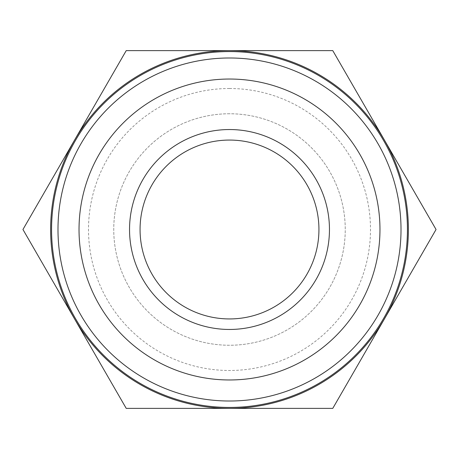 <?xml version="1.0" encoding="UTF-8"?>
<svg xmlns="http://www.w3.org/2000/svg" width="459" height="459" viewBox="0 0 459 459"><rect width="100%" height="100%" fill="white"/><g stroke="black" fill="none" stroke-linecap="round" stroke-linejoin="round"><path stroke-width="0.34" stroke-dasharray="2.29 1.72" d="M229.5 113.757A115.743 115.743 0 0 0 129.26 287.374A115.743 115.743 0 0 0 329.74 287.374A115.743 115.743 0 0 0 229.5 113.757A115.743 115.743 0 0 0 129.26 287.374A115.743 115.743 0 0 0 329.74 287.374A115.743 115.743 0 0 0 229.5 113.757M229.5 88.501A140.999 140.999 0 0 1 351.605 299.997A140.999 140.999 0 0 1 107.395 299.997A140.999 140.999 0 0 1 229.5 88.501M74.587 318.936A178.878 178.878 0 0 1 229.5 50.622A178.878 178.878 0 0 1 384.412 318.936A178.878 178.878 0 0 1 74.587 318.936L126.225 408.378L332.775 408.378L436.05 229.5L332.775 50.622L126.225 50.622L22.95 229.5L74.587 318.936M229.5 140.064A89.436 89.436 0 0 0 152.044 274.218A89.436 89.436 0 0 0 306.956 274.218A89.436 89.436 0 0 0 229.5 140.064"/><path stroke-width="0.69" d="M22.95 229.5L126.225 50.622L332.775 50.622L436.05 229.5L332.775 408.378L126.225 408.378L22.95 229.5M229.5 140.064A89.436 89.436 0 0 0 140.064 229.5A89.436 89.436 0 0 0 229.5 318.936A89.436 89.436 0 0 0 318.936 229.5A89.436 89.436 0 0 0 229.5 140.064M229.5 50.622A178.878 178.878 0 0 0 74.587 318.936A178.878 178.878 0 0 0 384.412 318.936A178.878 178.878 0 0 0 229.5 50.622M229.5 329.459A99.959 99.959 0 0 0 316.067 179.521A99.959 99.959 0 0 0 142.933 179.521A99.959 99.959 0 0 0 229.5 329.459M407.437 229.5A177.937 177.937 0 0 1 140.534 383.598A177.937 177.937 0 0 1 140.534 75.402A177.937 177.937 0 0 1 407.437 229.5M229.5 79.034A150.466 150.466 0 0 0 99.19 304.736A150.466 150.466 0 0 0 359.81 304.736A150.466 150.466 0 0 0 229.5 79.034M401.011 229.5A171.511 171.511 0 0 0 229.5 57.989A171.511 171.511 0 0 0 57.989 229.5A171.511 171.511 0 0 0 229.5 401.011A171.511 171.511 0 0 0 401.011 229.5"/></g></svg>
